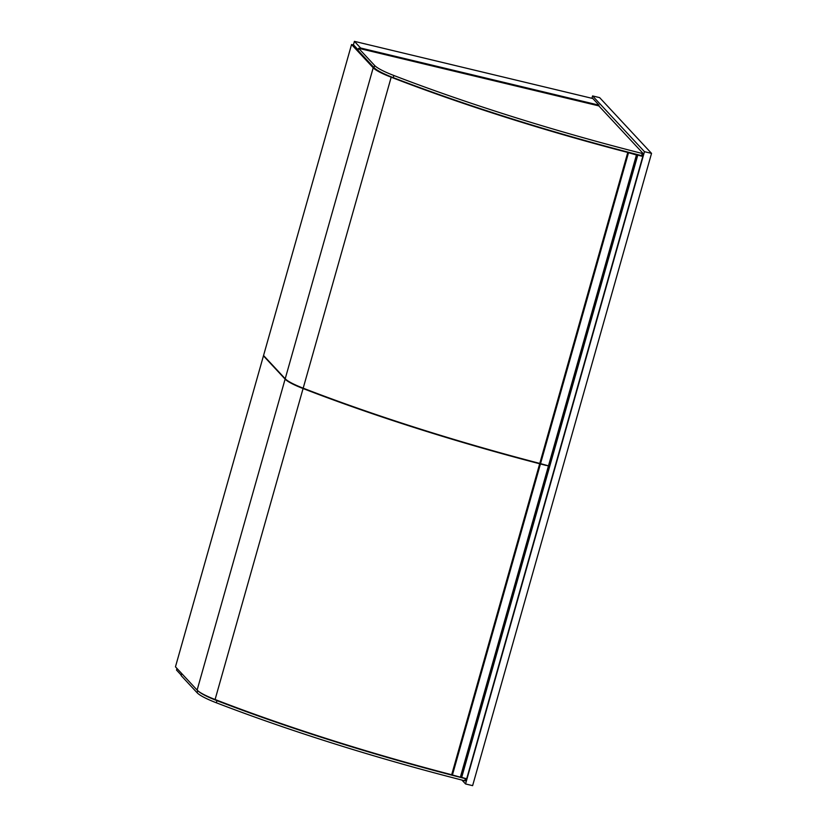 <?xml version="1.0" encoding="UTF-8"?>
<svg xmlns="http://www.w3.org/2000/svg" width="827" height="827" viewBox="0 0 827 827"><rect width="100%" height="100%" fill="white"/><g stroke="black" fill="none" stroke-linecap="round" stroke-linejoin="round"><path stroke-width="1.24" d="M465.56 783.955L644.471 151.682L651.542 153.377L472.62 785.65L465.56 783.955L461.931 780.057M644.471 151.682L592.587 95.932L599.647 97.627L651.542 153.377M592.587 95.932L591.915 98.299M598.82 105.887L358.639 48.297L374.621 65.467A46.105 7.226 15.8 0 0 393.848 75.495A383.066 60.009 15.8 0 0 642.238 153.481L643.158 153.522L598.82 105.887L599.027 105.174L592.825 98.516L354.411 41.35L353.387 44.968M599.027 105.174L360.603 48.007L354.411 41.35M176.968 668.433L176.502 670.056L181.258 675.163M360.407 48.721L360.603 48.007M358.639 48.297L358.029 50.437L374.011 67.597A46.105 7.226 -164.2 0 0 393.249 77.635A383.066 60.009 -164.2 0 0 641.628 155.621L642.569 155.703L643.127 153.605M466.18 778.589L465.332 778.631A383.066 60.009 -164.2 0 1 216.953 700.645A46.105 7.226 -164.2 0 1 198.129 691.01M466.283 778.714L465.673 780.853L464.733 780.771A383.066 60.009 15.8 0 1 216.354 702.785A46.105 7.226 15.8 0 1 197.115 692.747L181.134 675.576L181.713 673.54M465.673 780.853L466.232 778.745M548.105 465.87L546.771 465.498M358.184 49.889L353.667 45.03L351.547 44.524L263.555 355.496L285.212 378.756A43.852 6.874 15.8 0 0 303.189 388.173A380.823 59.658 15.8 0 0 539.783 463.42L549.19 466.035M637.431 155.166L637.586 154.608L640.791 155.61M548.435 465.963L636.439 154.99L637.483 155.207L636.025 154.204L637.586 154.608M539.669 463.802L451.676 774.775L461.094 777.359M460.339 777.287L548.342 466.314M378.332 415.33A378.57 59.306 15.8 0 0 539.783 463.43L627.765 152.478L636.439 154.99M634.702 153.853L627.765 152.478M641.008 155.538L637.813 155.011A5.138 0.806 15.8 0 0 642.806 156.396L642.186 155.734M637.813 155.011L461.714 777.308A5.138 0.806 15.8 0 0 466.707 778.693L642.806 156.396M351.547 44.524L373.204 67.783A43.852 6.874 15.8 0 0 391.181 77.211A380.823 59.658 15.8 0 0 634.133 154.091L633.906 153.667A378.57 59.306 -164.2 0 1 455.17 100.16M451.687 774.744A380.823 59.658 -164.2 0 1 215.092 699.508A43.852 6.874 -164.2 0 1 197.115 690.08L175.458 666.82L263.451 355.848L264.009 355.982M545.965 465.281L546.037 465.415A380.823 59.658 -164.2 0 1 303.085 388.535A43.852 6.874 -164.2 0 1 285.108 379.117L263.451 355.848M374.621 65.467L374.011 67.597M393.848 75.495L393.249 77.635M642.238 153.481L641.628 155.621M197.115 692.747L197.705 690.659M216.354 702.785L216.953 700.645M464.733 780.771L465.332 778.631M461.063 777.473L549.056 466.5M549.159 466.149L637.152 155.176M452.4 775.095L540.393 464.123M540.496 463.771L628.489 152.799M451.687 774.785L539.68 463.823M539.783 463.461L627.776 152.488M373.204 67.783L285.212 378.756M391.181 77.211L303.189 388.173M285.108 379.117L197.115 690.08M303.085 388.535L215.092 699.508M643.179 153.574L642.569 155.703M461.383 777.504L549.386 466.531M549.479 466.18L637.483 155.207"/></g></svg>

